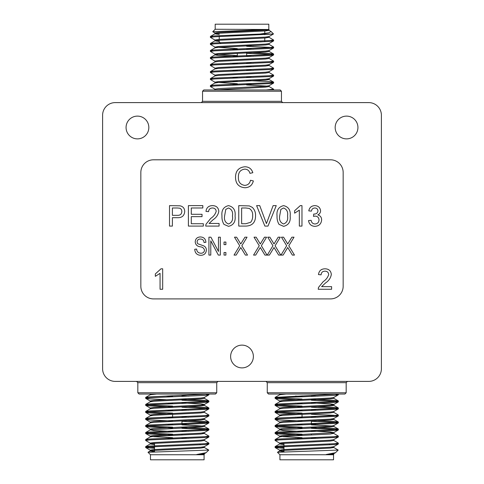 <?xml version="1.0" encoding="UTF-8"?>
<svg xmlns="http://www.w3.org/2000/svg" width="484" height="484" viewBox="0 0 484 484"><rect width="100%" height="100%" fill="white"/><g stroke="black" fill="none" stroke-linecap="round" stroke-linejoin="round"><path stroke-width="0.73" d="M137.825 392.778L216.735 392.778L215.471 394.043L139.089 394.043L137.825 392.778L137.825 382.662L136.561 381.398M274.851 394.043L344.911 394.043L268.529 394.043L267.265 392.778L267.265 382.662L266 381.398M281.452 91.222L202.548 91.222L203.812 89.957L280.188 89.957L281.452 91.222L281.452 101.337L282.716 102.602M259.841 34.061L268.947 32.773L271.052 31.502L273.484 33.934L273.133 34.061L259.841 34.061L214.624 35.907L210.449 36.421L212.694 36.935M267.077 36.935L268.977 37.286L273.611 40.009L269.376 40.589L214.624 42.937L210.449 43.445L212.694 43.959M246.677 45.429L253.301 45.678M268.977 44.31L273.611 47.033L269.376 47.62L214.624 49.961L210.449 50.469L212.694 50.983M253.301 52.702L269.376 53.47L273.611 54.057L269.376 54.644L214.624 56.985L210.449 57.493L212.694 58.007M268.977 58.358L273.611 61.081L269.376 61.668L214.624 64.009L210.449 64.523L212.694 65.031M246.677 66.508L253.301 66.75M267.077 65.031L268.977 65.388L273.611 68.105L269.376 68.692L214.624 71.033L210.449 71.547L212.694 72.062M268.977 72.412L273.611 75.135L269.376 75.716L214.624 78.063L210.449 78.571L212.694 79.086M246.677 80.556L269.376 81.572L273.611 82.159L269.376 82.746L214.624 85.087L210.449 85.595L212.694 86.11M268.977 86.461L273.611 89.183L266.176 89.957M273.133 34.061L214.624 36.784L210.389 37.371L215.023 40.093M271.306 40.444L273.551 40.959L269.376 41.473L214.624 43.814L210.389 44.395L215.023 47.117L237.323 48.606M246.677 46.313L269.376 47.323L273.551 47.983L269.376 48.497L214.624 50.838L210.389 51.425L215.023 54.148L237.323 55.63M246.677 53.337L269.376 54.347L273.551 55.013L269.376 55.521L214.624 57.862L210.389 58.449L215.023 61.172M271.306 61.522L273.551 62.037L269.376 62.545L214.624 64.886L210.389 65.473L215.023 68.196L216.923 68.546M271.306 68.546L273.551 69.061L269.376 69.569L214.624 71.91L210.389 72.497L215.023 75.22M271.306 75.571L273.551 76.085L269.376 76.599L214.624 78.94L210.389 79.521L215.023 82.244L237.323 83.732M230.699 80.876L237.323 81.124M271.306 82.595L273.551 83.109L269.376 83.623L214.624 85.964L210.389 86.551L215.023 89.268M271.306 89.625L273.484 89.957M269.043 29.5L212.742 31.708L215.192 29.258L269.05 29.5L269.05 30.347L265.426 30.934L218.574 33.275L214.95 33.862L219.24 34.491M268.977 37.286L265.426 37.958L218.574 40.299L214.95 40.886L219.24 41.521M269.05 43.518L269.05 44.395L265.426 44.982L218.574 47.323L215.023 47.825L210.449 50.469M230.699 49.186L237.323 49.483M269.05 50.542L269.05 51.425L265.426 52.006L218.574 54.347L215.023 54.849L210.449 57.493M273.551 47.983L268.977 50.632L265.426 51.129L218.574 53.47L214.95 54.057L214.95 54.934L218.574 55.521L237.323 56.507M269.05 57.572L269.05 58.449L265.426 59.036L218.574 61.377L214.95 61.958L214.95 61.081L218.574 60.5L265.426 58.153L268.977 57.656L273.551 55.013M230.699 63.241L237.323 63.531M269.05 64.596L269.05 65.473L265.426 66.06L218.574 68.401L215.023 68.897L210.449 71.547M230.699 70.265L237.323 70.555M269.05 71.62L269.05 72.497L265.426 73.084L218.574 75.425L215.023 75.921L210.449 78.571M230.699 77.289L237.323 77.585M267.077 79.086L269.05 79.521L265.426 80.108L218.574 82.449L214.95 83.036L215.023 82.244M230.699 84.313L237.323 84.609M246.677 84.978L267.077 86.11M269.05 85.668L269.05 86.551L265.426 87.132L215.059 89.957M271.052 31.502L268.977 30.262M268.517 30.577L265.498 30.05M269.013 29.536L265.426 30.056L218.574 32.398L214.95 32.979L219.24 33.614M273.466 33.983L268.977 36.584L265.426 37.08L218.574 39.422L214.95 40.009L214.95 40.886M216.923 40.444L219.24 40.638M273.551 40.959L268.977 43.608L265.426 44.105L218.574 46.446L215.023 47.117M246.677 48.975L253.301 49.265M246.677 55.999L253.301 56.289M246.677 63.023L253.301 63.313M273.551 62.037L268.977 64.681L265.426 65.183L218.574 67.524L215.023 68.196M246.677 70.047L253.301 70.343M273.551 69.061L268.977 71.711L265.426 72.207L218.574 74.548L214.95 75.135L214.95 76.012M246.677 77.071L253.301 77.367M273.551 76.085L268.977 78.735L265.426 79.231L218.574 81.572L214.95 82.159M246.677 84.101L253.301 84.391M273.551 83.109L268.977 85.759L265.426 86.255L218.574 88.596L214.95 89.183L214.95 90.06M212.742 31.708L215.023 33.069M268.808 29.258L268.808 24.2L215.192 24.2L215.192 29.258M261.233 41.902L237.783 41.902M264.76 41.733L264.76 38.006M264.76 34.709L264.76 34.061M264.76 33.456L264.76 30.982M246.677 84.633L246.677 83.756M246.677 77.609L246.677 76.732M246.677 70.585L246.677 69.708M246.677 63.561L246.677 62.684M246.677 56.537L246.677 52.115M246.677 49.507L246.677 48.63M283.957 448.353L275.172 447.579L279.341 446.92L334.099 444.578L338.268 444.07L336.029 443.556M279.746 443.205L275.106 440.482L279.341 439.896L334.099 437.554L338.268 437.04L336.029 436.532M302.04 435.055L279.341 434.039L275.106 433.458L279.341 432.871L334.099 430.53L338.268 430.016L334.099 429.356L311.4 428.34M302.04 428.031L279.341 427.015L275.106 426.428L279.341 425.847L334.099 423.5L338.268 422.992L334.099 422.332L311.4 421.316M302.04 421.007L279.341 419.991L275.106 419.404L279.341 418.817L334.099 416.476L338.268 415.968L334.099 415.308L311.4 414.292M295.421 413.735L279.341 412.967L275.106 412.38L279.341 411.793L334.099 409.452L338.268 408.944L334.099 408.284L311.4 407.268M302.04 406.953L279.341 405.937L275.106 405.356L279.341 404.769L334.099 402.428L338.268 401.914L334.099 401.254L311.4 400.244M295.421 399.687L279.341 398.913L275.106 398.332L279.341 397.745L334.099 395.404L338.268 394.89L336.029 394.375M283.957 447.476L275.106 446.629L279.341 446.042L334.099 443.701L338.334 443.114L333.694 440.392M277.417 440.041L275.172 439.526L279.341 439.018L334.099 436.677L338.334 436.09L333.694 433.368L331.8 433.017M302.04 434.178L279.341 433.162L275.172 432.502L279.341 431.994L334.099 429.653L338.334 429.066L334.099 428.479L311.4 427.463M302.04 427.154L279.341 426.138L275.172 425.478L279.341 424.964L334.099 422.623L338.334 422.042L334.099 421.455L318.018 420.687M277.417 418.969L275.172 418.454L279.341 417.94L334.099 415.599L338.334 415.012L333.694 412.289M302.04 413.1L279.341 412.09L275.172 411.424L279.341 410.916L334.099 408.575L338.334 407.988L334.099 407.401L318.018 406.633M302.04 406.076L279.341 405.06L275.172 404.4L279.341 403.892L334.099 401.551L338.334 400.964L334.099 400.377L311.4 399.367M302.04 399.052L279.341 398.036L275.172 397.376L338.207 394.043M326.204 454.5L333.694 453.738L335.509 452.691L326.204 454.5L333.76 454.5M283.957 450.773L279.667 450.138L283.291 449.557L330.149 447.216L333.694 446.714L338.268 444.07M283.957 443.749L281.646 443.556M283.957 444.627L279.667 443.991L279.667 443.114L283.291 442.527L330.149 440.186L333.694 439.69L338.268 437.04M318.018 438.322L311.4 438.032M302.04 437.663L283.291 436.677L279.667 436.09L283.291 435.503L333.694 432.666L330.149 431.994L311.4 431.008M281.646 429.502L279.667 429.066L283.291 428.479L330.149 426.138L333.694 425.642L338.268 422.992M318.018 424.274L311.4 423.978M279.667 422.919L279.667 422.042L283.291 421.455L330.149 419.114L333.694 418.612L338.268 415.968M318.018 417.25L311.4 416.954M281.646 415.454L279.667 415.012L283.291 414.431L330.149 412.09L333.694 411.588L338.268 408.944M318.018 410.22L311.4 409.93M279.667 408.865L279.667 407.988L283.291 407.401L330.149 405.06L333.694 404.564L338.268 401.914M275.172 411.424L279.746 408.78L283.291 408.284L330.149 405.937L333.772 405.356L333.772 404.479L330.149 403.892L311.4 402.906M281.646 401.405L279.667 400.964L283.291 400.377L330.149 398.036L333.694 397.539L338.268 394.89M318.018 396.172L311.4 395.882M279.915 454.742L279.915 459.8L333.53 459.8L333.53 454.742L279.915 454.742L277.465 452.292L338.201 450.066L335.509 452.691M283.957 451.651L279.667 451.021L283.291 450.435L330.149 448.093L333.772 447.506L331.8 447.065M275.172 446.55L279.746 443.907L283.291 443.411L330.149 441.063L333.772 440.482L333.772 439.605M302.04 438.54L295.421 438.25M275.172 439.526L279.746 436.883L283.291 436.38L330.149 434.039L333.694 433.368M302.04 431.516L283.291 430.53L279.746 429.852L330.149 427.015L333.772 426.428L333.772 425.551M331.8 425.993L311.4 424.855M302.04 424.492L295.421 424.196M275.172 425.478L279.746 422.828L283.291 422.332L330.149 419.991L333.772 419.404L331.8 418.969M302.04 417.462L295.421 417.172M275.172 418.454L279.746 415.804L283.291 415.308L330.149 412.967L333.772 412.38L333.772 411.503M302.04 410.438L295.421 410.148M333.772 405.356L331.8 404.914M302.04 403.414L295.421 403.124M275.172 404.4L279.746 401.756L283.291 401.254L330.149 398.913L333.772 398.332L333.772 397.449M302.04 396.39L295.421 396.094M275.172 397.376L279.746 394.732L286.038 394.043M338.201 450.066L333.694 447.416M329.483 443.961L329.483 444.838M311.4 395.537L311.4 396.414M311.4 402.561L311.4 403.444M311.4 409.591L311.4 410.468M311.4 416.615L311.4 417.492M311.4 420.977L311.4 424.516M311.4 430.663L311.4 431.54M311.4 434.148L311.4 435.025M311.4 437.687L311.4 438.571M154.517 448.353L145.732 447.579L149.901 446.92L204.659 444.578L208.828 444.07L206.583 443.556M150.306 443.205L145.666 440.482L149.901 439.896L204.659 437.554L208.828 437.04L206.583 436.532M172.6 435.055L149.901 434.039L145.666 433.458L149.901 432.871L204.659 430.53L208.828 430.016L204.659 429.356L181.96 428.34M172.6 428.031L149.901 427.015L145.666 426.428L149.901 425.847L204.659 423.5L208.828 422.992L204.659 422.332L181.96 421.316M172.6 421.007L149.901 419.991L145.666 419.404L149.901 418.817L204.659 416.476L208.828 415.968L206.583 415.454M165.982 413.735L149.901 412.967L145.666 412.38L149.901 411.793L204.659 409.452L208.828 408.944L204.659 408.284L181.96 407.268M172.6 406.953L149.901 405.937L145.666 405.356L149.901 404.769L204.659 402.428L208.828 401.914L204.659 401.254L181.96 400.244M165.982 399.687L149.901 398.913L145.666 398.332L149.901 397.745L204.659 395.404L208.828 394.89L206.583 394.375M154.517 447.476L145.666 446.629L149.901 446.042L204.659 443.701L208.894 443.114L204.254 440.392M147.971 440.041L145.732 439.526L149.901 439.018L204.659 436.677L208.894 436.09L204.254 433.368L202.354 433.017M172.6 434.178L149.901 433.162L145.732 432.502L149.901 431.994L204.659 429.653L208.894 429.066L204.659 428.479L181.96 427.463M172.6 427.154L149.901 426.138L145.732 425.478L149.901 424.964L204.659 422.623L208.894 422.042L204.659 421.455L188.578 420.687M147.971 418.969L145.732 418.454L149.901 417.94L204.659 415.599L208.894 415.012L204.254 412.289M172.6 413.1L149.901 412.09L145.732 411.424L149.901 410.916L204.659 408.575L208.894 407.988L204.659 407.401L188.578 406.633M172.6 406.076L149.901 405.06L145.732 404.4L149.901 403.892L204.659 401.551L208.894 400.964L204.659 400.377L181.96 399.367M147.971 397.89L145.732 397.376L149.901 396.868L208.767 394.043M196.764 454.5L204.254 453.738L206.069 452.691L196.764 454.5L204.321 454.5M154.517 450.773L150.228 450.138L153.852 449.557L200.709 447.216L204.254 446.714L208.828 444.07M154.517 443.749L152.2 443.556M154.517 444.627L150.228 443.991L150.228 443.114L153.852 442.527L200.709 440.186L204.254 439.69L208.828 437.04M188.578 438.322L181.96 438.032M172.6 437.663L153.852 436.677L150.228 436.09L153.852 435.503L200.709 433.162L204.333 432.575L204.254 433.368M188.578 431.298L181.96 431.008M152.2 429.502L150.228 429.066L153.852 428.479L200.709 426.138L204.254 425.642L208.828 422.992M188.578 424.274L181.96 423.978M150.228 422.919L150.228 422.042L153.852 421.455L200.709 419.114L204.254 418.612L208.828 415.968M188.578 417.25L181.96 416.954M152.2 415.454L150.228 415.012L153.852 414.431L200.709 412.09L204.254 411.588L208.828 408.944M188.578 410.22L181.96 409.93M150.228 408.865L150.228 407.988L153.852 407.401L200.709 405.06L204.254 404.564L208.828 401.914M145.732 411.424L150.306 408.78L153.852 408.284L200.709 405.937L204.333 405.356L204.333 404.479L200.709 403.892L181.96 402.906M152.2 401.405L150.228 400.964L153.852 400.377L200.709 398.036L204.254 397.539L208.828 394.89M188.578 396.172L181.96 395.882M150.47 454.742L150.47 459.8L204.085 459.8L204.085 454.742L150.47 454.742L148.019 452.292L208.755 450.066L206.069 452.691M154.517 451.651L150.228 451.021L153.852 450.435L200.709 448.093L204.333 447.506L202.354 447.065M145.732 446.55L150.306 443.907L153.852 443.411L200.709 441.063L204.333 440.482L204.333 439.605M172.6 438.54L165.982 438.25M145.732 439.526L150.306 436.883L153.852 436.38L200.709 434.039L204.333 433.458M172.6 431.516L153.852 430.53L150.306 429.852L200.709 427.015L204.333 426.428L204.333 425.551M202.354 425.993L181.96 424.855M172.6 424.492L165.982 424.196M145.732 425.478L150.306 422.828L153.852 422.332L200.709 419.991L204.333 419.404L202.354 418.969M172.6 417.462L165.982 417.172M145.732 418.454L150.306 415.804L153.852 415.308L200.709 412.967L204.333 412.38L204.333 411.503M172.6 410.438L165.982 410.148M204.333 405.356L202.354 404.914M172.6 403.414L165.982 403.124M145.732 404.4L150.306 401.756L153.852 401.254L200.709 398.913L204.333 398.332L204.333 397.449M172.6 396.39L165.982 396.094M145.732 397.376L150.306 394.732L156.592 394.043M208.755 450.066L204.254 447.416M200.043 443.961L200.043 444.838M181.96 395.537L181.96 396.414M181.96 402.561L181.96 403.444M181.96 409.591L181.96 410.468M181.96 416.615L181.96 417.492M181.96 420.977L181.96 424.516M181.96 430.663L181.96 431.54M181.96 434.148L181.96 435.025M181.96 437.687L181.96 438.571M228.496 207.987L225.774 209.391L224.594 215.985C223.947 220.002 225.254 222.664 228.527 223.989C231.794 222.664 233.107 219.996 232.459 215.985C233.107 211.956 231.788 209.288 228.496 207.987M245.787 207.987L241.643 207.987L241.643 223.723L245.86 223.723L250.688 222.277C252.152 220.353 252.805 218.163 252.654 215.701C252.92 212.494 251.759 210.068 249.169 208.41L245.787 207.987M283.576 207.987L280.859 209.391L279.673 215.985C279.026 220.002 280.339 222.664 283.606 223.989C286.873 222.664 288.186 219.996 287.538 215.985C288.186 211.956 286.867 209.288 283.576 207.987M177.283 207.987L172.395 207.987L172.395 215.332L177.332 215.332C180.096 215.483 181.597 214.237 181.839 211.593C181.857 209.941 181.125 208.798 179.637 208.168L177.283 207.987M203.347 223.723L203.347 226.082L188.397 226.082L188.397 205.627L202.82 205.627L202.82 207.987L191.283 207.987L191.283 214.285L202.034 214.285L202.034 216.644L191.283 216.644L191.283 223.723L203.347 223.723M213.148 219.669L209.076 223.463L219.083 223.463L219.083 226.082L205.706 226.082L205.984 224.267L210.697 218.435C213.468 216.65 215.301 214.273 216.197 211.296C215.924 209.155 214.678 208.053 212.47 207.987C210.062 208.066 208.773 209.288 208.592 211.659L205.972 211.399C206.487 207.612 208.677 205.688 212.524 205.627C216.3 205.718 218.399 207.6 218.822 211.272C218.193 214.811 216.306 217.612 213.148 219.669M228.527 226.349L223.959 224.376C222.452 221.811 221.793 219.016 221.968 215.997C221.333 210.304 223.517 206.849 228.527 205.627C233.53 206.856 235.714 210.31 235.085 215.997C235.72 221.684 233.53 225.133 228.527 226.349M255.54 215.743C255.57 222.289 252.418 225.738 246.084 226.082L238.757 226.082L238.757 205.627L249.369 205.924L252.339 207.388C254.62 209.669 255.691 212.458 255.54 215.743M276.243 205.627L267.991 226.082L264.863 226.082L256.611 205.627L259.739 205.627L266.43 223.596L273.115 205.627L276.243 205.627M283.606 226.349L279.038 224.376C277.532 221.811 276.872 219.016 277.048 215.997C276.412 210.304 278.602 206.849 283.606 205.627C288.609 206.856 290.793 210.31 290.164 215.997C290.799 221.684 288.609 225.133 283.606 226.349M300.28 205.627L301.968 205.627L301.968 226.082L299.342 226.082L299.342 210.141L294.623 213.16L294.623 210.74L300.28 205.627M321.636 219.93C321.213 223.959 318.962 226.095 314.89 226.349C311.218 226.137 309.094 224.213 308.526 220.577L311.145 220.317C311.484 222.598 312.761 223.82 314.981 223.989C317.498 223.802 318.847 222.44 319.016 219.911C318.835 217.54 317.552 216.269 315.181 216.1L313.481 216.378L313.753 214.019L314.128 214.049C316.379 214.061 317.661 213.014 317.964 210.915C317.782 209.052 316.742 208.078 314.854 207.987C312.876 208.108 311.726 209.155 311.412 211.133L308.786 210.873C309.433 207.563 311.43 205.815 314.769 205.627C318.2 205.767 320.136 207.503 320.589 210.83C320.493 212.742 319.561 214.091 317.8 214.884C320.311 215.61 321.594 217.292 321.636 219.93M206.365 250.107C206.039 253.483 204.157 255.219 200.733 255.316C196.964 255.086 194.967 253.071 194.743 249.272L196.601 249.042C196.843 251.668 198.271 253.059 200.89 253.229C203.044 253.247 204.248 252.224 204.508 250.161C203.952 248.08 202.463 246.949 200.037 246.773C197.121 246.302 195.512 244.662 195.209 241.855C195.476 238.709 197.212 237.075 200.4 236.954C203.806 237.118 205.639 238.902 205.906 242.296L204.042 242.532C203.873 240.294 202.681 239.132 200.467 239.042C198.446 239.011 197.309 239.961 197.067 241.897L197.653 243.718L203.607 245.83C205.428 246.671 206.347 248.098 206.365 250.107M210.782 240.832L210.782 255.086L208.925 255.086L208.925 237.184L210.903 237.184L218.459 251.45L218.459 237.184L220.317 237.184L220.317 255.086L218.326 255.086L210.782 240.832M225.895 242.067L225.895 244.626L224.038 244.626L224.038 242.067L225.895 242.067M225.895 252.527L225.895 255.086L224.038 255.086L224.038 252.527L225.895 252.527M239.967 248.837L236.156 255.086L234.032 255.086L239.713 245.751L234.498 237.184L236.622 237.184L240.76 243.978L244.928 237.184L247.052 237.184L241.837 245.757L247.518 255.086L245.394 255.086L240.772 247.499L239.967 248.837M259.491 248.837L255.685 255.086L253.562 255.086L259.243 245.751L254.027 237.184L256.151 237.184L260.289 243.978L264.458 237.184L266.581 237.184L261.366 245.757L267.047 255.086L264.917 255.086L260.301 247.499L259.491 248.837M273.212 248.837L269.4 255.086L267.277 255.086L272.958 245.751L267.743 237.184L269.866 237.184L274.004 243.978L278.173 237.184L280.296 237.184L275.081 245.757L280.762 255.086L278.639 255.086L274.017 247.499L273.212 248.837M286.927 248.837L283.122 255.086L280.992 255.086L286.673 245.751L281.458 237.184L283.582 237.184L287.72 243.978L291.888 237.184L294.012 237.184L288.797 245.757L294.478 255.086L292.354 255.086L287.738 247.499L286.927 248.837M160.99 268.808L162.678 268.808L162.678 289.269L160.059 289.269L160.059 273.327L155.34 276.34L155.34 273.926L160.99 268.808M325.653 282.85L321.588 286.643L331.594 286.643L331.594 289.269L318.218 289.269L318.49 287.448L323.209 281.615C325.98 279.831 327.813 277.453 328.709 274.482C328.43 272.335 327.19 271.234 324.976 271.167C322.574 271.246 321.279 272.468 321.104 274.839L318.478 274.579C318.998 270.798 321.182 268.874 325.036 268.808C328.811 268.898 330.905 270.78 331.328 274.458C330.705 277.998 328.811 280.793 325.653 282.85M238.406 177.096C238.152 181.881 240.264 184.646 244.735 185.39C247.917 185.16 249.835 183.454 250.47 180.266L253.356 180.937C252.224 185.275 249.441 187.544 245.001 187.75C238.721 187.199 235.557 183.648 235.52 177.108C235.654 170.822 238.793 167.373 244.946 166.768C248.988 166.871 251.613 168.856 252.829 172.709L249.944 173.332C249.23 170.658 247.518 169.255 244.807 169.128C240.385 169.733 238.249 172.389 238.406 177.096M172.395 217.691L172.395 226.082L169.515 226.082L169.515 205.627L180.06 205.821C183.079 206.487 184.634 208.38 184.725 211.508C184.307 215.816 181.863 217.879 177.41 217.691L172.395 217.691M140.838 172.449L140.838 286.262A12.644 12.644 0 0 0 153.482 298.906L330.518 298.906A12.644 12.644 0 0 0 343.162 286.262L343.162 172.449A12.644 12.644 0 0 0 330.518 159.805L153.482 159.805A12.644 12.644 0 0 0 140.838 172.449M137.45 138.878A11.38 11.38 0 0 0 147.305 121.805A11.38 11.38 0 0 0 127.594 121.805A11.38 11.38 0 0 0 137.45 138.878M346.55 138.878A11.38 11.38 0 0 0 356.406 121.805A11.38 11.38 0 0 0 336.695 121.805A11.38 11.38 0 0 0 346.55 138.878M242 367.888A11.38 11.38 0 0 0 251.855 350.815A11.38 11.38 0 0 0 232.145 350.815A11.38 11.38 0 0 0 242 367.888M381.398 115.246A12.644 12.644 0 0 0 368.754 102.602L115.246 102.602A12.644 12.644 0 0 0 102.602 115.246L102.602 368.754A12.644 12.644 0 0 0 115.246 381.398L368.754 381.398A12.644 12.644 0 0 0 381.398 368.754L381.398 115.246M267.265 392.778L346.175 392.778L344.911 394.043M346.175 392.778L346.175 382.662L267.265 382.662M216.735 392.778L216.735 382.662L137.825 382.662M202.548 91.222L202.548 101.337L281.452 101.337M346.175 382.662L347.439 381.398M216.735 382.662L218 381.398M202.548 101.337L201.283 102.602M273.611 89.957L273.611 89.183M273.611 83.036L273.611 82.159M273.611 76.012L273.611 75.135M273.611 68.988L273.611 68.111M273.611 61.958L273.611 61.081M273.611 54.934L273.611 54.057M273.611 47.91L273.611 47.033M273.611 40.886L273.611 40.009M210.389 86.551L210.389 85.668M210.389 79.521L210.389 78.644M210.389 72.497L210.389 71.62M210.389 65.473L210.389 64.596M210.389 58.449L210.389 57.572M210.389 51.425L210.389 50.548M210.389 44.395L210.389 43.518M210.389 37.371L210.389 36.494M215.023 33.771L210.449 36.421M215.023 40.795L210.449 43.445M268.977 51.334L273.551 53.984M215.023 61.873L210.449 64.523M268.977 79.437L273.551 82.086M215.023 82.952L210.449 85.595M214.95 32.979L214.95 33.862M269.05 36.494L269.05 37.371M214.95 47.033L214.95 47.91M214.95 68.105L214.95 68.988M269.05 78.644L269.05 79.521M220.807 43.469L219.24 41.902L219.24 40.251M219.24 39.373L219.24 35.647M237.323 84.948L237.323 84.071M237.323 77.924L237.323 77.047M237.323 70.9L237.323 70.023M237.323 63.876L237.323 62.993M237.323 56.846L237.323 53.361M237.323 49.822L237.323 48.945M275.106 397.449L275.106 398.332M275.106 404.479L275.106 405.356M275.106 411.503L275.106 412.38M275.106 418.527L275.106 419.404M275.106 425.551L275.106 426.428M275.106 432.575L275.106 433.452M275.106 439.605L275.106 440.482M275.106 446.629L275.106 447.506M338.334 394.043L338.334 394.817M338.334 400.964L338.334 401.841M338.334 407.988L338.334 408.865M338.334 415.012L338.334 415.889M338.334 422.042L338.334 422.919M338.334 429.066L338.334 429.943M338.334 436.09L338.334 436.967M338.334 443.114L338.334 443.991M279.746 450.229L275.172 447.579M279.746 436.175L275.172 433.531M333.694 432.666L338.268 430.016M279.746 429.151L275.172 426.507M279.746 422.127L275.172 419.477M279.746 415.103L275.172 412.453M279.746 408.079L275.172 405.429M279.746 401.048L275.172 398.405M279.667 451.021L279.667 450.138M333.772 447.506L333.772 446.629M279.667 436.967L279.667 436.09M333.772 433.458L333.772 432.575M279.667 429.943L279.667 429.066M333.772 419.404L333.772 418.527M279.667 415.895L279.667 415.012M279.667 401.841L279.667 400.964M279.667 394.817L279.667 393.94M333.53 454.742L333.772 453.653M275.172 432.502L279.746 429.852M338.268 428.987L333.694 426.344M338.268 421.963L333.694 419.319M338.268 407.915L333.694 405.265M338.268 400.891L333.694 398.241M277.483 452.238L279.746 450.931M283.957 443.362L283.957 451.802M302.04 395.851L302.04 396.729M302.04 402.876L302.04 403.753M302.04 409.9L302.04 410.777M302.04 414.322L302.04 417.807M302.04 423.954L302.04 424.831M302.04 427.493L302.04 428.37M302.04 430.978L302.04 431.855M302.04 438.002L302.04 438.879M145.666 397.449L145.666 398.332M145.666 404.479L145.666 405.356M145.666 411.503L145.666 412.38M145.666 418.527L145.666 419.404M145.666 425.551L145.666 426.428M145.666 432.575L145.666 433.452M145.666 439.605L145.666 440.482M145.666 446.629L145.666 447.506M208.894 394.043L208.894 394.817M208.894 400.964L208.894 401.841M208.894 407.988L208.894 408.865M208.894 415.012L208.894 415.889M208.894 422.042L208.894 422.919M208.894 429.066L208.894 429.943M208.894 436.09L208.894 436.967M208.894 443.114L208.894 443.991M150.306 450.229L145.732 447.579M150.306 436.175L145.732 433.531M204.254 432.666L208.828 430.016M150.306 429.151L145.732 426.507M150.306 422.127L145.732 419.477M150.306 415.103L145.732 412.453M150.306 408.079L145.732 405.429M150.306 401.048L145.732 398.405M150.228 451.021L150.228 450.138M204.333 447.506L204.333 446.629M150.228 436.967L150.228 436.09M150.228 429.943L150.228 429.066M204.333 419.404L204.333 418.527M150.228 415.895L150.228 415.012M150.228 401.841L150.228 400.964M150.228 394.817L150.228 393.94M204.085 454.742L204.333 453.653M145.732 432.502L150.306 429.852M208.828 428.987L204.254 426.344M208.828 421.963L204.254 419.319M208.828 407.915L204.254 405.265M208.828 400.891L204.254 398.241M148.043 452.238L150.306 450.931M154.517 443.362L154.517 451.802M172.6 395.851L172.6 396.729M172.6 402.876L172.6 403.753M172.6 409.9L172.6 410.777M172.6 414.322L172.6 417.807M172.6 423.954L172.6 424.831M172.6 427.493L172.6 428.37M172.6 430.978L172.6 431.855M172.6 438.002L172.6 438.879"/></g></svg>
